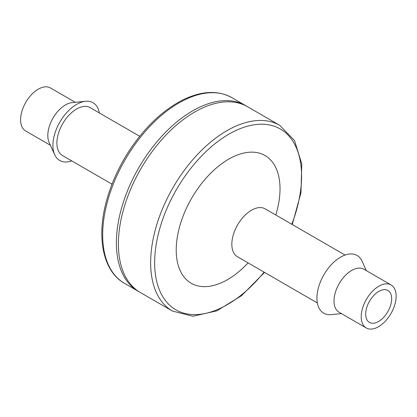<?xml version="1.0" encoding="UTF-8"?>
<svg xmlns="http://www.w3.org/2000/svg" width="417" height="417" viewBox="0 0 417 417"><rect width="100%" height="100%" fill="white"/><g stroke="black" fill="none" stroke-linecap="round" stroke-linejoin="round"><path stroke-width="0.63" d="M248.099 262.892A73.767 42.153 -60 0 1 176.844 258.941A73.767 42.153 -60 0 1 232.363 157.193A73.767 42.153 -60 0 1 275.799 215M317.332 302.935L237.45 256.731A27.663 15.81 -60 0 1 233.661 233.687A27.663 15.81 -60 0 1 252.89 209.47A27.663 15.81 -60 0 1 265.149 208.844L345.031 255.042M264.545 272.405L241.485 295.721L216.798 310.879L192.956 316.237L172.414 311.051L140.169 292.4A107.242 61.283 -60 0 1 125.46 203.048A107.242 61.283 -60 0 1 200.024 109.155A107.242 61.283 -60 0 1 247.552 106.731L279.802 125.381L294.543 140.602L301.788 163.944L300.954 192.899L292.244 224.513M139.169 291.801A107.242 61.283 -60 0 1 138.152 291.233A107.242 61.283 -60 0 1 123.448 201.885A107.242 61.283 -60 0 1 198.007 107.987A107.242 61.283 -60 0 1 245.54 105.564A107.242 61.283 -60 0 1 246.536 106.168M341.466 313.615L331.207 314.632A33.334 19.052 -60 0 1 317.603 291.254A33.334 19.052 -60 0 1 342.3 256.21A33.334 19.052 -60 0 1 362.086 261.24L366.319 270.638M366.251 327.95L339.042 312.213A24.827 14.183 -60 0 1 335.638 291.53A24.827 14.183 -60 0 1 352.897 269.794A24.827 14.183 -60 0 1 363.9 269.236L391.11 284.973A24.827 14.183 -60 0 1 390.958 313.563A24.827 14.183 -60 0 1 366.251 327.95A24.827 14.183 -60 0 1 362.847 307.266A24.827 14.183 -60 0 1 380.106 285.53A24.827 14.183 -60 0 1 391.11 284.973M391.615 300.063A18.442 10.54 120 0 0 387.909 290.498A18.442 10.54 120 0 0 369.556 301.183A18.442 10.54 120 0 0 369.446 322.424A18.442 10.54 120 0 0 383.114 317.921A18.442 10.54 120 0 0 391.615 300.063M112.006 184.178L62.508 155.551A27.663 15.81 -60 0 1 58.719 132.502A27.663 15.81 -60 0 1 77.948 108.284A27.663 15.81 -60 0 1 90.208 107.659L139.705 136.286M71.714 160.873A33.334 19.052 -60 0 1 54.658 154.676A33.334 19.052 -60 0 1 78.276 103.499A33.334 19.052 -60 0 1 85.537 101.289A33.334 19.052 -60 0 1 99.413 112.981M54.658 154.676L49.112 142.374A24.827 14.183 -60 0 1 66.699 104.266A24.827 14.183 -60 0 1 72.11 102.618L85.537 101.289M50.421 145.283L25.635 130.948A24.827 14.183 -60 0 1 22.231 110.265A24.827 14.183 -60 0 1 39.495 88.529A24.827 14.183 -60 0 1 50.493 87.966L75.279 102.306M264.076 272.129A104.406 59.662 -60 0 1 156.328 279.75A104.406 59.662 -60 0 1 234.125 131.36A104.406 59.662 -60 0 1 291.775 224.242M172.414 311.051A107.242 61.283 -60 0 1 157.709 221.703A107.242 61.283 -60 0 1 232.274 127.805A107.242 61.283 -60 0 1 279.802 125.381M138.152 291.233L124.448 283.31A107.242 61.283 -60 0 1 109.744 193.957A107.242 61.283 -60 0 1 184.304 100.059A107.242 61.283 -60 0 1 231.836 97.641L245.54 105.564M231.836 97.641C217.961 90.056 201.646 90.812 182.881 99.908C162.119 110.552 143.808 128.16 127.946 152.731C117.412 169.458 109.937 186.759 105.532 204.643C96.666 240.135 103.901 271.801 124.448 283.31"/></g></svg>
